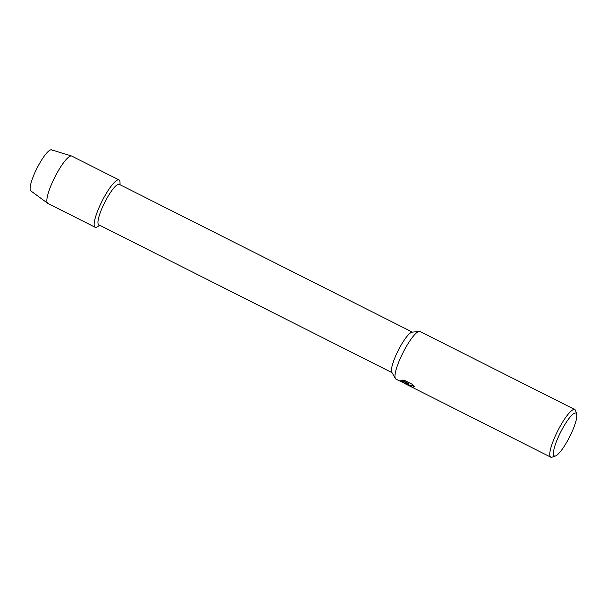 <?xml version="1.0" encoding="UTF-8"?>
<svg xmlns="http://www.w3.org/2000/svg" width="607" height="607" viewBox="0 0 607 607"><rect width="100%" height="100%" fill="white"/><g stroke="black" fill="none" stroke-linecap="round" stroke-linejoin="round"><path stroke-width="0.91" d="M99.472 225.144A26.511 5.6 -63.2 0 1 95.155 227.261L47.87 203.421A26.511 5.6 -63.2 0 1 47.695 203.315L30.82 190.886A23.005 4.864 -63.2 0 1 30.35 190.234A23.005 4.864 -63.2 0 1 38.947 164.543A23.005 4.864 -63.2 0 1 52.301 150.635M392.016 372.645L98.812 224.81A22.671 4.788 -63.2 0 1 98.205 224.082A22.671 4.788 -63.2 0 1 105.694 200.568A22.671 4.788 -63.2 0 1 119.23 184.323L412.434 332.15M99.647 225.235L97.902 226.487A26.511 5.6 -63.2 0 1 94.442 226.403A26.511 5.6 -63.2 0 1 104.343 196.797A26.511 5.6 -63.2 0 1 119.738 180.78A26.511 5.6 -63.2 0 1 120.027 182.593L120.065 184.74M404.49 383.336L395.969 379.117A26.67 5.638 -63.2 0 1 395.392 378.54L391.819 372.303A22.671 4.788 -63.2 0 1 391.705 372.061A22.671 4.788 -63.2 0 1 398.473 349.943A22.671 4.788 -63.2 0 1 412.039 332.196L419.179 331.361A26.67 5.638 -63.2 0 1 419.991 331.483L574.799 409.535A26.67 5.638 -63.2 0 1 575.512 410.4A26.67 5.638 -63.2 0 1 575.603 410.651L576.65 414.095A24.007 5.076 -63.2 0 1 569.647 436.812A24.007 5.076 -63.2 0 1 555.549 455.948A24.007 5.076 -63.2 0 1 553.667 455.189A24.007 5.076 -63.2 0 1 562.636 428.375A24.007 5.076 -63.2 0 1 576.574 413.868A24.007 5.076 -63.2 0 1 576.65 414.095M395.392 378.54A26.67 5.638 -63.2 0 1 395.256 378.26A26.67 5.638 -63.2 0 1 403.215 352.235A26.67 5.638 -63.2 0 1 419.179 331.361M414.012 388.207L407.912 384.641L408.003 383.867L405.142 383.67M555.549 455.948L552.158 457.162A26.67 5.638 -63.2 0 1 550.784 457.17A26.67 5.638 -63.2 0 1 550.063 456.312A26.67 5.638 -63.2 0 1 558.88 428.648A26.67 5.638 -63.2 0 1 574.799 409.535M402.714 382.516L400.795 380.68L408.465 383.518L401.766 380.134L403.959 380.119L412.221 384.284L414.619 386.773L411.842 385.324L410.12 385.172L410.135 385.756L413.815 388.04A26.67 5.638 116.8 0 0 414.141 388.275L550.784 457.17M400.802 380.688L402.737 382.456L405.582 383.89L408.003 383.867M407.836 384.026L413.625 387.941M410.006 385.263L411.872 385.27L414.452 386.576M401.872 380.119L408.465 383.518M47.695 203.315A26.511 5.6 -63.2 0 1 47.156 202.563A26.511 5.6 -63.2 0 1 55.692 175.491A26.511 5.6 -63.2 0 1 71.55 156.007A26.511 5.6 -63.2 0 1 71.74 156.082L119.025 179.922A26.511 5.6 -63.2 0 1 119.738 180.78A26.511 5.6 -63.2 0 1 119.89 184.657M30.35 190.234A23.005 4.864 -63.2 0 1 37.755 166.735A23.005 4.864 -63.2 0 1 51.519 149.83L71.55 156.007M95.155 227.261A26.511 5.6 -63.2 0 1 94.442 226.403A26.511 5.6 -63.2 0 1 103.205 198.914A26.511 5.6 -63.2 0 1 119.025 179.922M405.544 383.943L411.645 387.016"/></g></svg>
